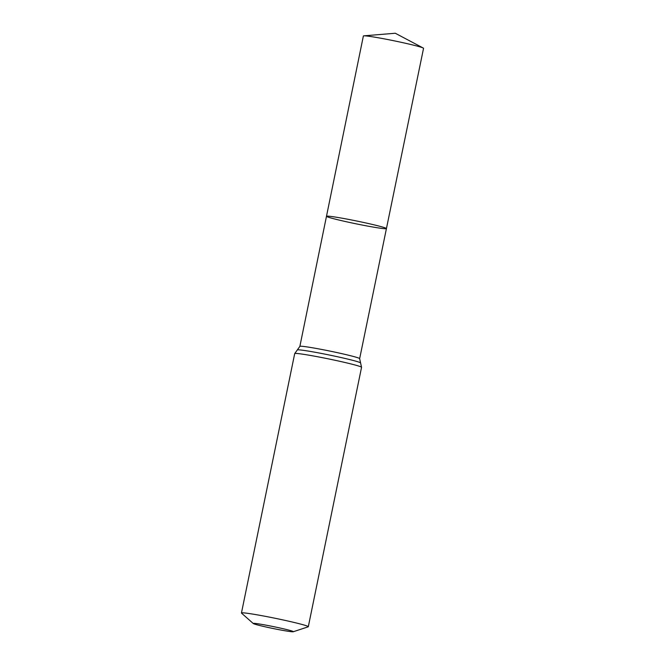 <?xml version="1.0" encoding="UTF-8"?>
<svg xmlns="http://www.w3.org/2000/svg" width="665" height="665" viewBox="0 0 665 665"><rect width="100%" height="100%" fill="white"/><g stroke="black" fill="none" stroke-linecap="round" stroke-linejoin="round"><path stroke-width="1" d="M326.49 216.275A30.598 1.438 11.6 0 1 356.748 221.021A30.598 1.438 11.6 0 1 386.432 228.585A30.598 1.438 11.6 0 1 382.957 228.544A30.598 1.438 11.6 0 1 349.108 222.351A30.598 1.438 11.6 0 1 326.49 216.275A30.598 1.438 11.6 0 1 356.748 221.021A30.598 1.438 11.6 0 1 386.432 228.585L423.547 48.329A30.706 1.446 11.6 0 0 423.214 48.021A30.706 1.446 11.6 0 0 398.493 41.729A30.706 1.446 11.6 0 0 366.864 36.018A30.706 1.446 11.6 0 0 363.813 35.835A30.706 1.446 11.6 0 0 363.381 35.977L299.865 346.382A30.515 1.438 11.6 0 1 330.048 351.112A30.515 1.438 11.6 0 1 359.649 358.651L386.432 228.585M291.029 631.659A20.474 0.964 11.6 0 1 269.175 627.685A20.474 0.964 11.6 0 1 253.29 623.546A20.474 0.964 11.6 0 1 273.49 626.621A20.474 0.964 11.6 0 1 293.265 631.75A20.474 0.964 11.6 0 1 291.029 631.659M253.29 623.546L241.536 613.147A34.123 1.604 11.6 0 1 241.453 612.997A34.123 1.604 11.6 0 1 275.202 618.284A34.123 1.604 11.6 0 1 308.302 626.721A34.123 1.604 11.6 0 1 308.169 626.829L293.265 631.75M241.453 612.997L294.703 353.597A34.123 1.604 11.6 0 1 328.452 358.884A34.123 1.604 11.6 0 1 361.552 367.321L359.649 358.651M294.703 353.597L297.338 349.923A32.319 1.521 11.6 0 1 329.25 355.002A32.319 1.521 11.6 0 1 360.571 362.899M297.338 349.923L299.865 346.382M308.302 626.721L361.552 367.321M423.214 48.021L395.293 33.25L363.813 35.835"/></g></svg>
